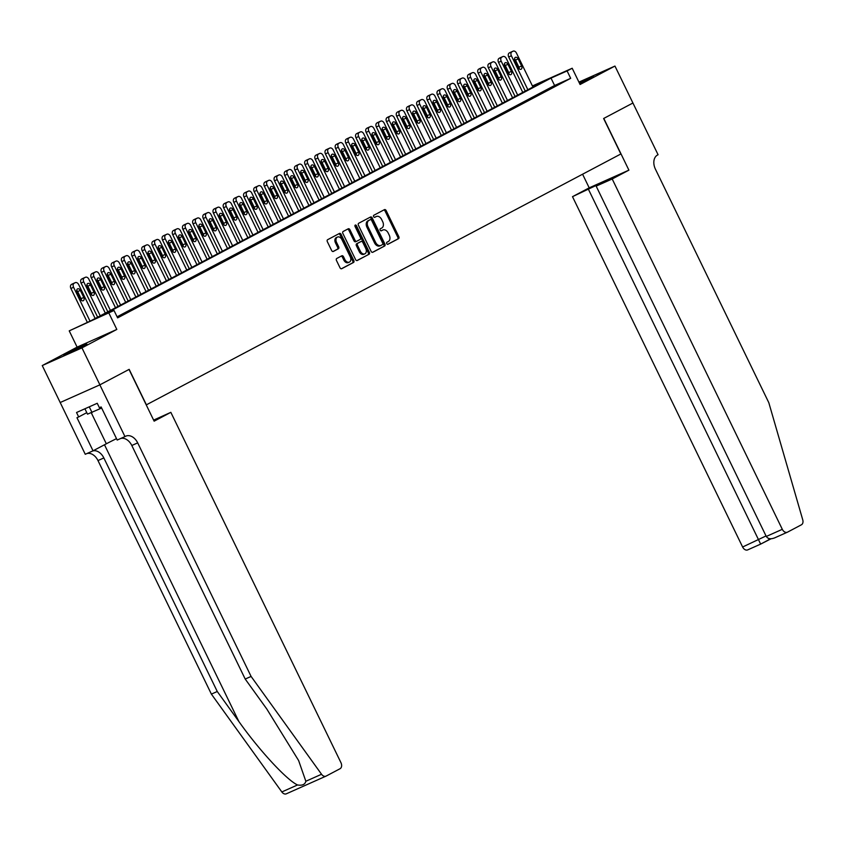 <?xml version="1.0" encoding="UTF-8"?>
<svg xmlns="http://www.w3.org/2000/svg" width="845" height="845" viewBox="0 0 845 845"><rect width="100%" height="100%" fill="white"/><g stroke="black" fill="none" stroke-linecap="round" stroke-linejoin="round"><path stroke-width="1.27" d="M386.725 243.635A1.13 0.792 66 0 0 387.918 244.279L398.544 238.67A1.616 1.13 66 0 0 398.829 236.684L386.154 210.574A1.616 1.13 66 0 0 384.454 209.644L373.828 215.264A1.13 0.792 66 0 0 374.821 217.292L376.194 216.563A5.165 3.612 66 0 1 376.342 216.489A5.165 3.612 66 0 1 381.644 219.52L382.7 221.696A5.165 3.612 66 0 1 381.76 228.023L380.387 228.752A1.13 0.792 66 0 0 381.37 230.791L382.743 230.062A5.165 3.612 66 0 1 382.901 229.988A5.165 3.612 66 0 1 388.193 233.009L389.249 235.185A5.165 3.612 66 0 1 388.309 241.522L386.936 242.251A1.13 0.792 66 0 0 386.725 243.635M83.708 345.996L86.877 344.116L79.525 347.242L63.797 355.322L83.708 345.996M579.586 83.486L593.401 76.303L579.216 82.725M336.754 258.475A1.616 1.13 66 0 0 336.458 260.45L340.017 267.78A1.616 1.13 66 0 0 341.729 268.699L353.516 262.468A1.616 1.13 66 0 0 353.812 260.492L341.126 234.371A1.616 1.13 66 0 0 339.426 233.452L327.638 239.684A1.616 1.13 66 0 0 327.342 241.67L331.641 250.511A1.616 1.13 66 0 0 333.342 251.44L338.391 248.768A1.616 1.13 66 0 0 338.687 246.793L336.553 242.399A4.32 3.021 66 0 1 337.472 237.044A4.32 3.021 66 0 1 341.898 239.579L350.242 256.764A4.32 3.021 66 0 1 349.334 262.13A4.32 3.021 66 0 1 344.897 259.595L343.514 256.732A1.616 1.13 66 0 0 341.803 255.803L336.754 258.475M632.947 102.995L603.784 118.416L628.902 170.151L612.202 178.982L782.312 529.319A4.933 3.454 66 0 0 787.382 532.202A4.933 3.454 66 0 0 787.529 532.139L801.419 524.787A4.933 3.454 66 0 0 802.75 519.844L768.813 402.695L655.414 169.148A11.513 8.049 -114 0 1 657.516 155.026L658.075 154.73L614.959 66.068L580.082 84.5L572.192 68.244L567.101 70.938L570.681 78.331L117.613 317.878L114.022 310.485L69.227 330.86L90.415 321.005L543.493 81.447L532.593 86.306M632.894 103.027L603.626 118.501L620.853 153.98L146.396 404.829L129.169 369.349L99.9 384.834L81.954 347.876L116.821 329.434L108.931 313.178M371.103 251.345A1.616 1.13 66 0 0 372.803 252.275L384.602 246.032A1.616 1.13 66 0 0 384.897 244.057L372.212 217.936A1.616 1.13 66 0 0 370.554 216.996L358.713 223.249A1.616 1.13 66 0 0 358.417 225.235L371.103 251.345M369.054 254.25L357.266 260.492A1.616 1.13 66 0 1 355.565 259.563L342.88 233.452A1.616 1.13 66 0 1 343.176 231.467L348.224 228.805A1.616 1.13 66 0 0 348.224 228.805A1.616 1.13 66 0 1 349.925 229.724L355.069 240.318A1.616 1.13 66 0 0 356.77 241.237L360.118 239.462A1.616 1.13 66 0 0 360.414 237.487L355.058 226.46A1.13 0.792 66 0 1 356.463 225.721L369.349 252.275A1.616 1.13 66 0 1 369.054 254.25L356.917 260.577M99.9 384.834L60.196 402.516L42.25 365.558L81.954 347.876M614.959 66.068L578.92 82.113M552.218 87.447L558.323 84.215L552.218 87.447M542.036 92.823L548.141 89.602L542.036 92.823M531.854 98.21L537.959 94.978L531.854 98.21M521.671 103.597L527.776 100.365L521.671 103.597M511.489 108.973L517.594 105.752L511.489 108.973M501.307 114.36L507.412 111.128L501.307 114.36M491.125 119.747L497.24 116.515L491.125 119.747M480.942 125.123L487.058 121.902L480.942 125.123M470.76 130.51L476.876 127.278L470.76 130.51M460.578 135.897L466.693 132.665L460.578 135.897M450.396 141.273L456.511 138.052L450.396 141.273M440.224 146.66L446.329 143.428L440.224 146.66M430.042 152.047L436.147 148.815L430.042 152.047M419.859 157.423L425.964 154.191L419.859 157.423M409.677 162.81L415.782 159.578L409.677 162.81M399.495 168.197L405.6 164.965L399.495 168.197M389.313 173.574L395.418 170.341L389.313 173.574M379.13 178.96L385.236 175.728L379.13 178.96M368.948 184.337L375.053 181.115L368.948 184.337M358.766 189.724L364.871 186.491L358.766 189.724M348.584 195.11L354.699 191.878L348.584 195.11M338.401 200.487L344.517 197.265L338.401 200.487M328.219 205.874L334.335 202.642L328.219 205.874M318.037 211.261L324.153 208.028L318.037 211.261M307.855 216.637L313.97 213.415L307.855 216.637M297.683 222.024L303.788 218.792L297.683 222.024M287.501 227.411L293.606 224.178L287.501 227.411M277.318 232.787L283.424 229.565L277.318 232.787M267.136 238.174L273.241 234.942L267.136 238.174M256.954 243.561L263.059 240.329L256.954 243.561M246.772 248.937L252.877 245.705L246.772 248.937M236.589 254.324L242.695 251.092L236.589 254.324M226.407 259.711L232.512 256.479L226.407 259.711M216.225 265.087L222.33 261.855L216.225 265.087M206.043 270.474L212.158 267.242L206.043 270.474M195.86 275.85L201.976 272.629L195.86 275.85M185.678 281.237L191.794 278.005L185.678 281.237M175.496 286.624L181.612 283.392L175.496 286.624M165.314 292L171.429 288.779L165.314 292M155.142 297.387L161.247 294.155L155.142 297.387M144.96 302.774L151.065 299.542L144.96 302.774M134.777 308.15L140.883 304.929L134.777 308.15M124.595 313.537L130.7 310.305L124.595 313.537M570.681 78.331L554.595 85.493L117.096 316.812M117.36 317.361L120.518 315.692L117.275 317.181M116.821 329.434L77.117 347.126L42.25 365.558M77.117 347.126L69.227 330.86M532.424 85.958L572.192 68.244M567.101 70.938L551.003 78.11L97.925 317.657L114.022 310.485M554.595 85.493L551.003 78.11M381.982 230.4A5.165 3.612 66 0 0 381.824 230.463A5.165 3.612 66 0 0 381.665 230.537L382.743 230.062M381.074 230.854L381.665 230.537M375.433 216.901A5.165 3.612 66 0 0 375.275 216.964A5.165 3.612 66 0 0 375.117 217.038L376.194 216.563M374.525 217.355L375.117 217.038M387.633 244.342L397.467 239.146A1.616 1.13 66 0 0 397.763 237.16L385.077 211.049A1.616 1.13 66 0 0 383.714 210.035M372.465 252.359L383.524 246.518A1.616 1.13 66 0 0 383.82 244.532L371.135 218.422A1.616 1.13 66 0 0 369.783 217.408M382.51 244.585A1.13 0.792 66 0 0 382.722 243.202L371.589 220.281A1.13 0.792 66 0 0 370.395 219.626L368.948 220.397A5.165 3.612 66 0 0 367.997 226.735L375.613 242.399A5.165 3.612 66 0 0 380.915 245.43A5.165 3.612 66 0 0 381.063 245.356L382.51 244.585M370.427 219.615L369.36 220.091A1.13 0.792 66 0 0 369.318 220.112L370.395 219.626M380.757 245.494L379.986 245.832A5.165 3.612 66 0 1 379.838 245.906A5.165 3.612 66 0 1 374.536 242.874L366.931 227.21A5.165 3.612 66 0 1 367.871 220.872L369.318 220.112M356.674 241.279L355.703 241.712A1.616 1.13 66 0 1 353.992 240.793L348.848 230.199A1.616 1.13 66 0 0 347.496 229.185M367.987 254.736A1.616 1.13 66 0 0 368.283 252.75L355.386 226.196A1.13 0.792 66 0 0 354.921 225.636M360.403 251.303A4.32 3.021 66 0 0 364.839 253.838A4.32 3.021 66 0 0 365.748 248.483L362.811 242.42A1.616 1.13 66 0 0 361.111 241.501L357.762 243.265A1.616 1.13 66 0 0 357.467 245.251L360.403 251.303L359.336 251.789A4.32 3.021 66 0 0 363.762 254.313L364.839 253.838M360.128 241.934A1.616 1.13 66 0 0 360.033 241.976L361.111 241.501M359.336 251.789L356.389 245.726A1.616 1.13 66 0 1 356.685 243.751L360.033 241.976M349.334 262.13L348.256 262.605A4.32 3.021 66 0 1 343.83 260.07L342.436 257.207A1.616 1.13 66 0 0 341.074 256.193M337.472 237.044L336.394 237.519A4.32 3.021 66 0 0 335.476 242.874L336.553 242.399M332.993 251.535L337.313 249.243A1.616 1.13 66 0 0 337.609 247.268L335.476 242.874M341.38 268.794L352.45 262.943A1.616 1.13 66 0 0 352.735 260.968L340.06 234.847A1.616 1.13 66 0 0 338.697 233.833M527.861 89.718L511.383 55.791A3.285 2.303 66 0 1 511.986 51.756L513 51.218A3.285 2.303 66 0 1 513.095 51.175A3.285 2.303 66 0 1 516.475 53.098L532.941 87.024M525.263 91.091L508.701 56.985A3.285 2.303 -114 0 1 509.303 52.95L510.317 52.411A3.285 2.303 -114 0 1 510.412 52.369A3.285 2.303 -114 0 1 510.517 52.327M519.263 68.91A2.63 1.838 66 0 0 518.904 67.199L515.461 60.101A2.63 1.838 66 0 0 514.52 58.918M514.88 60.629L518.323 67.727A2.63 1.838 66 0 0 521.027 69.269A2.63 1.838 66 0 0 521.587 65.994L518.143 58.907A2.63 1.838 66 0 0 515.439 57.365A2.63 1.838 66 0 0 514.88 60.629M84.901 408.779L87.51 414.156L101.643 408.04M89.253 406.836L92.052 412.592M612.202 178.982L596.158 186.132L604.608 181.664L596.992 185.055L572.498 196.674L742.618 547L766.024 535.952M588.543 189.523L760.648 544.106L747.825 549.82A4.933 3.454 -114 0 1 747.677 549.894A4.933 3.454 -114 0 1 742.618 547M582.585 174.207L589.197 187.843L572.498 196.674M628.902 170.151L589.197 187.843M596.158 186.132L766.278 536.459L782.312 529.319M787.223 532.265L774.4 537.99L787.382 532.202M774.696 537.842C770.777 539.406 767.968 538.941 766.278 536.459M769.098 539.638L760.648 544.106L771.02 538.793L769.098 539.649L768.559 538.423M325.853 776.206L286.444 793.761A4.933 3.454 -114 0 1 286.297 793.825A4.933 3.454 -114 0 1 281.839 791.955L211.387 694.115L217.26 691.495L238.86 721.503C259.225 750.297 286.941 780.262 297.546 784.963C302.267 785.744 305.034 784.519 305.848 781.266L298.634 760.563L266.819 709.05L245.208 679.053L131.809 445.495A11.513 8.049 66 0 0 120.74 438.481M170.838 412.339L340.947 762.676A4.933 3.454 66 0 1 340.049 768.728L326.149 776.069A4.933 3.454 66 0 1 326.001 776.143A4.933 3.454 66 0 1 321.544 774.263L251.092 676.433L137.682 442.875A11.513 8.049 66 0 0 125.873 436.136A11.513 8.049 66 0 0 125.525 436.295L124.965 436.59L99.847 384.855L129.021 369.434L154.139 421.169L170.838 412.339L153.621 420.113M124.965 436.59L117.191 440.055L101.115 406.952L99.393 407.712L97.238 403.276L76.536 412.508L78.68 416.934L76.969 417.705L93.045 450.818L85.26 454.283L60.196 402.516M60.143 402.547L99.847 384.855M245.208 679.053L251.092 676.433M211.387 694.115L97.978 460.567A11.513 8.049 66 0 0 86.908 453.543M92.781 450.934A11.513 8.049 66 0 1 103.85 457.948L217.26 691.495M93.045 450.818L106.333 443.794A18.495 0.623 154.1 0 1 116.504 438.65M78.68 416.934L86.781 412.656M517.679 95.105L501.201 61.178A3.285 2.303 66 0 1 501.803 57.143L502.817 56.604A3.285 2.303 66 0 1 502.912 56.552A3.285 2.303 66 0 1 506.292 58.485L522.77 92.411M515.08 96.478L498.518 62.372A3.285 2.303 -114 0 1 499.12 58.337L500.134 57.798A3.285 2.303 -114 0 1 500.229 57.745A3.285 2.303 -114 0 1 500.335 57.713M509.081 74.286A2.63 1.838 66 0 0 508.722 72.575L505.278 65.487A2.63 1.838 66 0 0 504.338 64.294M504.697 66.005L508.141 73.103A2.63 1.838 66 0 0 510.845 74.645A2.63 1.838 66 0 0 511.405 71.381L507.961 64.283A2.63 1.838 66 0 0 505.257 62.741A2.63 1.838 66 0 0 504.697 66.005M507.496 100.481L491.019 66.554A3.285 2.303 66 0 1 491.621 62.519L492.635 61.981A3.285 2.303 66 0 1 492.73 61.938A3.285 2.303 66 0 1 496.11 63.861L512.588 97.798M504.898 101.854L488.336 67.748A3.285 2.303 -114 0 1 488.938 63.724L489.952 63.185A3.285 2.303 -114 0 1 490.047 63.132A3.285 2.303 -114 0 1 490.153 63.09M498.899 79.673A2.63 1.838 66 0 0 498.539 77.962L495.096 70.864A2.63 1.838 66 0 0 494.156 69.681M494.515 71.392L497.958 78.49A2.63 1.838 66 0 0 500.662 80.032A2.63 1.838 66 0 0 501.222 76.768L497.779 69.67A2.63 1.838 66 0 0 495.075 68.128A2.63 1.838 66 0 0 494.515 71.392M497.314 105.868L480.837 71.941A3.285 2.303 66 0 1 481.439 67.906L482.453 67.368A3.285 2.303 66 0 1 482.548 67.325A3.285 2.303 66 0 1 485.928 69.248L502.405 103.174M494.716 107.241L478.154 73.135A3.285 2.303 -114 0 1 478.756 69.1L479.77 68.561A3.285 2.303 -114 0 1 479.875 68.519A3.285 2.303 -114 0 1 479.971 68.477M488.716 85.06A2.63 1.838 66 0 0 488.357 83.349L484.914 76.251A2.63 1.838 66 0 0 483.984 75.068M484.333 76.779L487.787 83.877A2.63 1.838 66 0 0 490.48 85.408A2.63 1.838 66 0 0 491.04 82.145L487.597 75.057A2.63 1.838 66 0 0 484.893 73.515A2.63 1.838 66 0 0 484.333 76.779M487.132 111.255L470.654 77.317A3.285 2.303 66 0 1 471.256 73.293L472.27 72.754A3.285 2.303 66 0 1 472.376 72.702A3.285 2.303 66 0 1 475.746 74.635L492.223 108.561M484.534 112.628L467.972 78.522A3.285 2.303 -114 0 1 468.574 74.487L469.588 73.948A3.285 2.303 -114 0 1 469.693 73.895A3.285 2.303 -114 0 1 469.788 73.853M478.534 90.436A2.63 1.838 66 0 0 478.175 88.725L474.732 81.627A2.63 1.838 66 0 0 473.802 80.444M474.151 82.155L477.605 89.253A2.63 1.838 66 0 0 480.298 90.795A2.63 1.838 66 0 0 480.858 87.531L477.414 80.433A2.63 1.838 66 0 0 474.71 78.891A2.63 1.838 66 0 0 474.151 82.155M476.95 116.631L460.472 82.704A3.285 2.303 66 0 1 461.074 78.669L462.088 78.131A3.285 2.303 66 0 1 462.194 78.089A3.285 2.303 66 0 1 465.563 80.011L482.041 113.938M474.351 118.004L457.789 83.898A3.285 2.303 -114 0 1 458.391 79.863L459.405 79.324A3.285 2.303 -114 0 1 459.511 79.282A3.285 2.303 -114 0 1 459.606 79.24M468.352 95.823A2.63 1.838 66 0 0 467.993 94.112L464.549 87.014A2.63 1.838 66 0 0 463.62 85.831M463.979 87.542L467.422 94.64A2.63 1.838 66 0 0 470.116 96.182A2.63 1.838 66 0 0 470.676 92.918L467.232 85.82A2.63 1.838 66 0 0 464.528 84.278A2.63 1.838 66 0 0 463.979 87.542M466.767 122.018L450.29 88.091A3.285 2.303 66 0 1 450.892 84.056L451.906 83.518A3.285 2.303 66 0 1 452.012 83.465A3.285 2.303 66 0 1 455.381 85.398L471.859 119.325M464.169 123.391L447.607 89.285A3.285 2.303 -114 0 1 448.209 85.25L449.223 84.711A3.285 2.303 -114 0 1 449.329 84.669A3.285 2.303 -114 0 1 449.424 84.627M458.17 101.21A2.63 1.838 66 0 0 457.81 99.499L454.367 92.401A2.63 1.838 66 0 0 453.438 91.218M453.797 92.929L457.24 100.016A2.63 1.838 66 0 0 459.933 101.558A2.63 1.838 66 0 0 460.493 98.295L457.05 91.207A2.63 1.838 66 0 0 454.346 89.665A2.63 1.838 66 0 0 453.797 92.929M456.585 127.405L440.108 93.468A3.285 2.303 66 0 1 440.71 89.443L441.734 88.905A3.285 2.303 66 0 1 441.829 88.852A3.285 2.303 66 0 1 445.199 90.785L461.676 124.711M453.987 128.778L437.425 94.672A3.285 2.303 -114 0 1 438.027 90.637L439.051 90.098A3.285 2.303 -114 0 1 439.146 90.045A3.285 2.303 -114 0 1 439.242 90.003M447.987 106.586A2.63 1.838 66 0 0 447.628 104.875L444.185 97.777A2.63 1.838 66 0 0 443.255 96.594M443.614 98.305L447.058 105.403A2.63 1.838 66 0 0 449.751 106.945A2.63 1.838 66 0 0 450.311 103.681L446.868 96.583A2.63 1.838 66 0 0 444.174 95.041A2.63 1.838 66 0 0 443.614 98.305M446.403 132.781L429.925 98.854A3.285 2.303 66 0 1 430.527 94.82L431.552 94.281A3.285 2.303 66 0 1 431.647 94.239A3.285 2.303 66 0 1 435.017 96.161L451.494 130.088M443.805 134.154L427.243 100.048A3.285 2.303 -114 0 1 427.845 96.013L428.869 95.474A3.285 2.303 -114 0 1 428.964 95.432A3.285 2.303 -114 0 1 429.059 95.39M437.805 111.973A2.63 1.838 66 0 0 437.446 110.262L434.003 103.164A2.63 1.838 66 0 0 433.073 101.981M433.432 103.692L436.876 110.79A2.63 1.838 66 0 0 439.569 112.332A2.63 1.838 66 0 0 440.129 109.068L436.685 101.97A2.63 1.838 66 0 0 433.992 100.428A2.63 1.838 66 0 0 433.432 103.692M436.221 138.168L419.743 104.241A3.285 2.303 66 0 1 420.345 100.206L421.37 99.668A3.285 2.303 66 0 1 421.465 99.615A3.285 2.303 66 0 1 424.834 101.548L441.312 135.475M433.622 139.541L417.06 105.435A3.285 2.303 -114 0 1 417.662 101.4L418.687 100.861A3.285 2.303 -114 0 1 418.782 100.819A3.285 2.303 -114 0 1 418.877 100.777M427.623 117.36A2.63 1.838 66 0 0 427.264 115.638L423.82 108.551A2.63 1.838 66 0 0 422.891 107.368M423.25 109.079L426.693 116.166A2.63 1.838 66 0 0 429.397 117.708A2.63 1.838 66 0 0 429.947 114.445L426.503 107.357A2.63 1.838 66 0 0 423.81 105.815A2.63 1.838 66 0 0 423.25 109.079M426.038 143.555L409.561 109.618A3.285 2.303 66 0 1 410.163 105.593L411.188 105.055A3.285 2.303 66 0 1 411.283 105.002A3.285 2.303 66 0 1 414.652 106.935L431.13 140.862M423.44 144.917L406.889 110.811A3.285 2.303 -114 0 1 407.48 106.787L408.505 106.248A3.285 2.303 -114 0 1 408.6 106.195A3.285 2.303 -114 0 1 408.705 106.153M417.441 122.736A2.63 1.838 66 0 0 417.092 121.025L413.638 113.927A2.63 1.838 66 0 0 412.709 112.744M413.068 114.455L416.511 121.553A2.63 1.838 66 0 0 419.215 123.095A2.63 1.838 66 0 0 419.775 119.832L416.321 112.734A2.63 1.838 66 0 0 413.627 111.191A2.63 1.838 66 0 0 413.068 114.455M415.856 148.931L399.389 115.004A3.285 2.303 66 0 1 399.981 110.97L401.005 110.431A3.285 2.303 66 0 1 401.1 110.389A3.285 2.303 66 0 1 404.48 112.311L420.947 146.238M413.258 150.304L396.706 116.198A3.285 2.303 -114 0 1 397.298 112.163L398.322 111.624A3.285 2.303 -114 0 1 398.417 111.582A3.285 2.303 -114 0 1 398.523 111.54M407.258 128.123A2.63 1.838 66 0 0 406.91 126.412L403.456 119.314A2.63 1.838 66 0 0 402.526 118.131M402.885 119.842L406.329 126.94A2.63 1.838 66 0 0 409.033 128.482A2.63 1.838 66 0 0 409.593 125.218L406.139 118.12A2.63 1.838 66 0 0 403.445 116.578A2.63 1.838 66 0 0 402.885 119.842M405.674 154.318L389.207 120.391A3.285 2.303 66 0 1 389.809 116.356L390.823 115.818A3.285 2.303 66 0 1 390.918 115.765A3.285 2.303 66 0 1 394.298 117.698L410.765 151.625M403.086 155.691L386.524 121.585A3.285 2.303 -114 0 1 387.126 117.55L388.14 117.011A3.285 2.303 -114 0 1 388.235 116.969A3.285 2.303 -114 0 1 388.341 116.927M397.087 133.51A2.63 1.838 66 0 0 396.727 131.788L393.274 124.701A2.63 1.838 66 0 0 392.344 123.507M392.703 125.229L396.147 132.316A2.63 1.838 66 0 0 398.851 133.859A2.63 1.838 66 0 0 399.41 130.595L395.956 123.507A2.63 1.838 66 0 0 393.263 121.965A2.63 1.838 66 0 0 392.703 125.229M395.492 159.694L379.025 125.768A3.285 2.303 66 0 1 379.627 121.733L380.641 121.205A3.285 2.303 66 0 1 380.736 121.152A3.285 2.303 66 0 1 384.116 123.074L400.583 157.012M392.904 161.068L376.342 126.961A3.285 2.303 -114 0 1 376.944 122.937L377.958 122.398A3.285 2.303 -114 0 1 378.053 122.345A3.285 2.303 -114 0 1 378.159 122.303M386.904 138.886A2.63 1.838 66 0 0 386.545 137.175L383.102 130.077A2.63 1.838 66 0 0 382.162 128.894M382.521 130.605L385.964 137.703A2.63 1.838 66 0 0 388.668 139.245A2.63 1.838 66 0 0 389.228 135.982L385.785 128.884A2.63 1.838 66 0 0 383.081 127.341A2.63 1.838 66 0 0 382.521 130.605M385.32 165.081L368.842 131.155A3.285 2.303 66 0 1 369.445 127.12L370.459 126.581A3.285 2.303 66 0 1 370.554 126.539A3.285 2.303 66 0 1 373.934 128.461L390.401 162.388M382.722 166.454L366.16 132.348A3.285 2.303 -114 0 1 366.762 128.313L367.776 127.775A3.285 2.303 -114 0 1 367.871 127.732A3.285 2.303 -114 0 1 367.976 127.69M376.722 144.273A2.63 1.838 66 0 0 376.363 142.562L372.92 135.464A2.63 1.838 66 0 0 371.98 134.281M372.339 135.992L375.782 143.09A2.63 1.838 66 0 0 378.486 144.632A2.63 1.838 66 0 0 379.046 141.368L375.603 134.27A2.63 1.838 66 0 0 372.899 132.728A2.63 1.838 66 0 0 372.339 135.992M375.138 170.468L358.66 136.541A3.285 2.303 66 0 1 359.262 132.507L360.276 131.968A3.285 2.303 66 0 1 360.371 131.915A3.285 2.303 66 0 1 363.751 133.848L380.229 167.775M372.539 171.841L355.977 137.735A3.285 2.303 -114 0 1 356.579 133.7L357.593 133.161A3.285 2.303 -114 0 1 357.688 133.109A3.285 2.303 -114 0 1 357.794 133.077M366.54 149.649A2.63 1.838 66 0 0 366.181 147.938L362.737 140.851A2.63 1.838 66 0 0 361.797 139.657M362.156 141.379L365.6 148.466A2.63 1.838 66 0 0 368.304 150.009A2.63 1.838 66 0 0 368.864 146.745L365.42 139.647A2.63 1.838 66 0 0 362.716 138.105A2.63 1.838 66 0 0 362.156 141.379M364.955 175.844L348.478 141.918A3.285 2.303 66 0 1 349.08 137.883L350.094 137.344A3.285 2.303 66 0 1 350.189 137.302A3.285 2.303 66 0 1 353.569 139.224L370.047 173.162M362.357 177.218L345.795 143.111A3.285 2.303 -114 0 1 346.397 139.087L347.411 138.548A3.285 2.303 -114 0 1 347.506 138.495A3.285 2.303 -114 0 1 347.612 138.453M356.358 155.036A2.63 1.838 66 0 0 355.998 153.325L352.555 146.227A2.63 1.838 66 0 0 351.615 145.044M351.974 146.755L355.418 153.853A2.63 1.838 66 0 0 358.122 155.395A2.63 1.838 66 0 0 358.681 152.132L355.238 145.034A2.63 1.838 66 0 0 352.534 143.492A2.63 1.838 66 0 0 351.974 146.755M354.773 181.231L338.296 147.305A3.285 2.303 66 0 1 338.898 143.27L339.912 142.731A3.285 2.303 66 0 1 340.007 142.689A3.285 2.303 66 0 1 343.387 144.611L359.864 178.538M352.175 182.604L335.613 148.498A3.285 2.303 -114 0 1 336.215 144.463L337.229 143.925A3.285 2.303 -114 0 1 337.335 143.882A3.285 2.303 -114 0 1 337.43 143.84M346.175 160.423A2.63 1.838 66 0 0 345.816 158.712L342.373 151.614A2.63 1.838 66 0 0 341.443 150.431M341.792 152.142L345.246 159.24A2.63 1.838 66 0 0 347.939 160.782A2.63 1.838 66 0 0 348.499 157.508L345.056 150.421A2.63 1.838 66 0 0 342.352 148.878A2.63 1.838 66 0 0 341.792 152.142M344.591 186.618L328.113 152.691A3.285 2.303 66 0 1 328.716 148.657L329.73 148.118A3.285 2.303 66 0 1 329.835 148.065A3.285 2.303 66 0 1 333.205 149.998L349.682 183.925M341.993 187.991L325.431 153.885A3.285 2.303 -114 0 1 326.033 149.85L327.047 149.311A3.285 2.303 -114 0 1 327.152 149.259A3.285 2.303 -114 0 1 327.247 149.227M335.993 165.8A2.63 1.838 66 0 0 335.634 164.088L332.191 157.001A2.63 1.838 66 0 0 331.261 155.807M331.61 157.519L335.064 164.617A2.63 1.838 66 0 0 337.757 166.159A2.63 1.838 66 0 0 338.317 162.895L334.873 155.797A2.63 1.838 66 0 0 332.169 154.255A2.63 1.838 66 0 0 331.61 157.519M334.409 191.995L317.931 158.068A3.285 2.303 66 0 1 318.533 154.033L319.547 153.494A3.285 2.303 66 0 1 319.653 153.452A3.285 2.303 66 0 1 323.022 155.374L339.5 189.312M331.81 193.368L315.248 159.261A3.285 2.303 -114 0 1 315.85 155.226L316.864 154.698A3.285 2.303 -114 0 1 316.97 154.646A3.285 2.303 -114 0 1 317.065 154.603M325.811 171.186A2.63 1.838 66 0 0 325.452 169.475L322.008 162.377A2.63 1.838 66 0 0 321.079 161.194M321.438 162.905L324.881 170.003A2.63 1.838 66 0 0 327.575 171.546A2.63 1.838 66 0 0 328.135 168.282L324.691 161.184A2.63 1.838 66 0 0 321.987 159.642A2.63 1.838 66 0 0 321.438 162.905M324.226 197.381L307.749 163.455A3.285 2.303 66 0 1 308.351 159.42L309.365 158.881A3.285 2.303 66 0 1 309.471 158.839A3.285 2.303 66 0 1 312.84 160.761L329.318 194.688M321.628 198.755L305.066 164.648A3.285 2.303 -114 0 1 305.668 160.613L306.682 160.075A3.285 2.303 -114 0 1 306.788 160.032A3.285 2.303 -114 0 1 306.883 159.99M315.629 176.573A2.63 1.838 66 0 0 315.269 174.862L311.826 167.764A2.63 1.838 66 0 0 310.897 166.581M311.256 168.292L314.699 175.39A2.63 1.838 66 0 0 317.393 176.922A2.63 1.838 66 0 0 317.952 173.658L314.509 166.571A2.63 1.838 66 0 0 311.805 165.029A2.63 1.838 66 0 0 311.256 168.292M314.044 202.768L297.567 168.831A3.285 2.303 66 0 1 298.169 164.807L299.193 164.268A3.285 2.303 66 0 1 299.288 164.215A3.285 2.303 66 0 1 302.658 166.148L319.135 200.075M311.446 204.141L294.884 170.035A3.285 2.303 -114 0 1 295.486 166L296.51 165.462A3.285 2.303 -114 0 1 296.606 165.409A3.285 2.303 -114 0 1 296.701 165.367M305.446 181.95A2.63 1.838 66 0 0 305.087 180.238L301.644 173.14A2.63 1.838 66 0 0 300.714 171.958M301.074 173.669L304.517 180.767A2.63 1.838 66 0 0 307.21 182.309A2.63 1.838 66 0 0 307.77 179.045L304.327 171.947A2.63 1.838 66 0 0 301.633 170.405A2.63 1.838 66 0 0 301.074 173.669M303.862 208.145L287.384 174.218A3.285 2.303 66 0 1 287.987 170.183L289.011 169.644A3.285 2.303 66 0 1 289.106 169.602A3.285 2.303 66 0 1 292.476 171.524L308.953 205.451M301.264 209.518L284.702 175.411A3.285 2.303 -114 0 1 285.304 171.377L286.328 170.838A3.285 2.303 -114 0 1 286.423 170.796A3.285 2.303 -114 0 1 286.518 170.753M295.264 187.337A2.63 1.838 66 0 0 294.905 185.625L291.462 178.527A2.63 1.838 66 0 0 290.532 177.344M290.891 179.055L294.335 186.153A2.63 1.838 66 0 0 297.028 187.696A2.63 1.838 66 0 0 297.588 184.432L294.144 177.334A2.63 1.838 66 0 0 291.451 175.792A2.63 1.838 66 0 0 290.891 179.055M293.68 213.531L277.202 179.605A3.285 2.303 66 0 1 277.804 175.57L278.829 175.031A3.285 2.303 66 0 1 278.924 174.978A3.285 2.303 66 0 1 282.293 176.911L298.771 210.838M291.081 214.905L274.519 180.798A3.285 2.303 -114 0 1 275.121 176.763L276.146 176.225A3.285 2.303 -114 0 1 276.241 176.183A3.285 2.303 -114 0 1 276.336 176.14M285.082 192.723A2.63 1.838 66 0 0 284.723 191.012L281.279 183.914A2.63 1.838 66 0 0 280.35 182.731M280.709 184.442L284.152 191.53A2.63 1.838 66 0 0 286.856 193.072A2.63 1.838 66 0 0 287.406 189.808L283.962 182.721A2.63 1.838 66 0 0 281.269 181.179A2.63 1.838 66 0 0 280.709 184.442M283.497 218.918L267.02 184.981A3.285 2.303 66 0 1 267.622 180.957L268.647 180.418A3.285 2.303 66 0 1 268.742 180.365A3.285 2.303 66 0 1 272.111 182.298L288.589 216.225M280.899 220.291L264.348 186.185A3.285 2.303 -114 0 1 264.939 182.15L265.964 181.612A3.285 2.303 -114 0 1 266.059 181.559A3.285 2.303 -114 0 1 266.164 181.517M274.9 198.1A2.63 1.838 66 0 0 274.551 196.389L271.097 189.291A2.63 1.838 66 0 0 270.168 188.108M270.527 189.819L273.97 196.917A2.63 1.838 66 0 0 276.674 198.459A2.63 1.838 66 0 0 277.234 195.195L273.78 188.097A2.63 1.838 66 0 0 271.087 186.555A2.63 1.838 66 0 0 270.527 189.819M273.315 224.295L256.848 190.368A3.285 2.303 66 0 1 257.44 186.333L258.464 185.794A3.285 2.303 66 0 1 258.559 185.752A3.285 2.303 66 0 1 261.939 187.674L278.406 221.601M270.717 225.668L254.165 191.561A3.285 2.303 -114 0 1 254.757 187.527L255.781 186.988A3.285 2.303 -114 0 1 255.877 186.946A3.285 2.303 -114 0 1 255.982 186.903M264.717 203.487A2.63 1.838 66 0 0 264.369 201.775L260.915 194.677A2.63 1.838 66 0 0 259.985 193.494M260.344 195.206L263.788 202.304A2.63 1.838 66 0 0 266.492 203.846A2.63 1.838 66 0 0 267.052 200.582L263.598 193.484A2.63 1.838 66 0 0 260.904 191.942A2.63 1.838 66 0 0 260.344 195.206M263.133 229.682L246.666 195.755A3.285 2.303 66 0 1 247.268 191.72L248.282 191.181A3.285 2.303 66 0 1 248.377 191.128A3.285 2.303 66 0 1 251.757 193.061L268.224 226.988M260.545 231.055L243.983 196.948A3.285 2.303 -114 0 1 244.585 192.913L245.599 192.375A3.285 2.303 -114 0 1 245.694 192.333A3.285 2.303 -114 0 1 245.8 192.29M254.546 208.873A2.63 1.838 66 0 0 254.187 207.152L250.733 200.064A2.63 1.838 66 0 0 249.803 198.871M250.162 200.592L253.606 207.68A2.63 1.838 66 0 0 256.31 209.222A2.63 1.838 66 0 0 256.869 205.958L253.415 198.871A2.63 1.838 66 0 0 250.722 197.329A2.63 1.838 66 0 0 250.162 200.592M252.951 235.058L236.484 201.131A3.285 2.303 66 0 1 237.086 197.107L238.1 196.568A3.285 2.303 66 0 1 238.195 196.515A3.285 2.303 66 0 1 241.575 198.448L258.042 232.375M250.363 236.431L233.801 202.325A3.285 2.303 -114 0 1 234.403 198.3L235.417 197.762A3.285 2.303 -114 0 1 235.512 197.709A3.285 2.303 -114 0 1 235.618 197.667M244.363 214.25A2.63 1.838 66 0 0 244.004 212.539L240.561 205.441A2.63 1.838 66 0 0 239.621 204.258M239.98 205.969L243.423 213.067A2.63 1.838 66 0 0 246.127 214.609A2.63 1.838 66 0 0 246.687 211.345L243.244 204.247A2.63 1.838 66 0 0 240.54 202.705A2.63 1.838 66 0 0 239.98 205.969M242.779 240.445L226.302 206.518A3.285 2.303 66 0 1 226.904 202.483L227.918 201.944A3.285 2.303 66 0 1 228.013 201.902A3.285 2.303 66 0 1 231.393 203.825L247.86 237.751M240.181 241.818L223.619 207.712A3.285 2.303 -114 0 1 224.221 203.677L225.235 203.138A3.285 2.303 -114 0 1 225.33 203.096A3.285 2.303 -114 0 1 225.435 203.053M234.181 219.637A2.63 1.838 66 0 0 233.822 217.925L230.379 210.827A2.63 1.838 66 0 0 229.439 209.644M229.798 211.356L233.241 218.454A2.63 1.838 66 0 0 235.945 219.996A2.63 1.838 66 0 0 236.505 216.732L233.062 209.634A2.63 1.838 66 0 0 230.358 208.092A2.63 1.838 66 0 0 229.798 211.356M232.597 245.832L216.119 211.905A3.285 2.303 66 0 1 216.721 207.87L217.735 207.331A3.285 2.303 66 0 1 217.83 207.278A3.285 2.303 66 0 1 221.21 209.211L237.688 243.138M229.998 247.205L213.436 213.098A3.285 2.303 -114 0 1 214.038 209.064L215.052 208.525A3.285 2.303 -114 0 1 215.148 208.483A3.285 2.303 -114 0 1 215.253 208.44M223.999 225.023A2.63 1.838 66 0 0 223.64 223.302L220.196 216.214A2.63 1.838 66 0 0 219.256 215.021M219.615 216.742L223.059 223.83A2.63 1.838 66 0 0 225.763 225.372A2.63 1.838 66 0 0 226.323 222.108L222.879 215.021A2.63 1.838 66 0 0 220.175 213.479A2.63 1.838 66 0 0 219.615 216.742M222.415 251.208L205.937 217.281A3.285 2.303 66 0 1 206.539 213.246L207.553 212.718A3.285 2.303 66 0 1 207.648 212.665A3.285 2.303 66 0 1 211.028 214.588L227.506 248.525M219.816 252.581L203.254 218.475A3.285 2.303 -114 0 1 203.856 214.45L204.87 213.912A3.285 2.303 -114 0 1 204.965 213.859A3.285 2.303 -114 0 1 205.071 213.817M213.817 230.4A2.63 1.838 66 0 0 213.458 228.689L210.014 221.591A2.63 1.838 66 0 0 209.074 220.408M209.433 222.119L212.877 229.217A2.63 1.838 66 0 0 215.581 230.759A2.63 1.838 66 0 0 216.14 227.495L212.697 220.397A2.63 1.838 66 0 0 209.993 218.855A2.63 1.838 66 0 0 209.433 222.119M212.232 256.595L195.755 222.668A3.285 2.303 66 0 1 196.357 218.633L197.371 218.094A3.285 2.303 66 0 1 197.466 218.052A3.285 2.303 66 0 1 200.846 219.975L217.323 253.901M209.634 257.968L193.072 223.862A3.285 2.303 -114 0 1 193.674 219.827L194.688 219.288A3.285 2.303 -114 0 1 194.794 219.246A3.285 2.303 -114 0 1 194.889 219.204M203.634 235.787A2.63 1.838 66 0 0 203.275 234.076L199.832 226.978A2.63 1.838 66 0 0 198.902 225.795M199.251 227.506L202.705 234.604A2.63 1.838 66 0 0 205.398 236.146A2.63 1.838 66 0 0 205.958 232.882L202.515 225.784A2.63 1.838 66 0 0 199.811 224.242A2.63 1.838 66 0 0 199.251 227.506M202.05 261.982L185.573 228.055A3.285 2.303 66 0 1 186.175 224.02L187.189 223.481A3.285 2.303 66 0 1 187.294 223.429A3.285 2.303 66 0 1 190.664 225.362L207.141 259.288M199.452 263.355L182.89 229.248A3.285 2.303 -114 0 1 183.492 225.214L184.506 224.675A3.285 2.303 -114 0 1 184.611 224.622A3.285 2.303 -114 0 1 184.706 224.59M193.452 241.163A2.63 1.838 66 0 0 193.093 239.452L189.65 232.364A2.63 1.838 66 0 0 188.72 231.171M189.069 232.893L192.523 239.98A2.63 1.838 66 0 0 195.216 241.522A2.63 1.838 66 0 0 195.776 238.258L192.333 231.16A2.63 1.838 66 0 0 189.629 229.618A2.63 1.838 66 0 0 189.069 232.893M191.868 267.358L175.39 233.431A3.285 2.303 66 0 1 175.992 229.396L177.006 228.858A3.285 2.303 66 0 1 177.112 228.815A3.285 2.303 66 0 1 180.481 230.738L196.959 264.675M189.269 268.731L172.707 234.625A3.285 2.303 -114 0 1 173.309 230.6L174.323 230.062A3.285 2.303 -114 0 1 174.429 230.009A3.285 2.303 -114 0 1 174.524 229.967M183.27 246.55A2.63 1.838 66 0 0 182.911 244.839L179.467 237.741A2.63 1.838 66 0 0 178.538 236.558M178.897 238.269L182.34 245.367A2.63 1.838 66 0 0 185.034 246.909A2.63 1.838 66 0 0 185.594 243.645L182.15 236.547A2.63 1.838 66 0 0 179.446 235.005A2.63 1.838 66 0 0 178.897 238.269M181.686 272.745L165.208 238.818A3.285 2.303 66 0 1 165.81 234.783L166.824 234.245A3.285 2.303 66 0 1 166.93 234.202A3.285 2.303 66 0 1 170.299 236.125L186.777 270.051M179.087 274.118L162.525 240.012A3.285 2.303 -114 0 1 163.127 235.977L164.141 235.438A3.285 2.303 -114 0 1 164.247 235.396A3.285 2.303 -114 0 1 164.342 235.354M173.088 251.937A2.63 1.838 66 0 0 172.729 250.226L169.285 243.128A2.63 1.838 66 0 0 168.356 241.945M168.715 243.656L172.158 250.754A2.63 1.838 66 0 0 174.852 252.296A2.63 1.838 66 0 0 175.411 249.021L171.968 241.934A2.63 1.838 66 0 0 169.264 240.392A2.63 1.838 66 0 0 168.715 243.656M171.503 278.132L155.026 244.205A3.285 2.303 66 0 1 155.628 240.17L156.652 239.631A3.285 2.303 66 0 1 156.748 239.579A3.285 2.303 66 0 1 160.117 241.512L176.594 275.438M168.905 279.505L152.343 245.399A3.285 2.303 -114 0 1 152.945 241.364L153.97 240.825A3.285 2.303 -114 0 1 154.065 240.772A3.285 2.303 -114 0 1 154.16 240.74M162.905 257.313A2.63 1.838 66 0 0 162.546 255.602L159.103 248.514A2.63 1.838 66 0 0 158.173 247.321M158.533 249.032L161.976 256.13A2.63 1.838 66 0 0 164.669 257.672A2.63 1.838 66 0 0 165.229 254.408L161.786 247.31A2.63 1.838 66 0 0 159.092 245.768A2.63 1.838 66 0 0 158.533 249.032M161.321 283.508L144.844 249.581A3.285 2.303 66 0 1 145.446 245.546L146.47 245.008A3.285 2.303 66 0 1 146.565 244.965A3.285 2.303 66 0 1 149.935 246.888L166.412 280.815M158.723 284.881L142.161 250.775A3.285 2.303 -114 0 1 142.763 246.74L143.787 246.212A3.285 2.303 -114 0 1 143.882 246.159A3.285 2.303 -114 0 1 143.977 246.117M152.723 262.7A2.63 1.838 66 0 0 152.364 260.989L148.921 253.891A2.63 1.838 66 0 0 147.991 252.708M148.35 254.419L151.794 261.517A2.63 1.838 66 0 0 154.487 263.059A2.63 1.838 66 0 0 155.047 259.795L151.604 252.697A2.63 1.838 66 0 0 148.91 251.155A2.63 1.838 66 0 0 148.35 254.419M151.139 288.895L134.661 254.968A3.285 2.303 66 0 1 135.263 250.933L136.288 250.395A3.285 2.303 66 0 1 136.383 250.352A3.285 2.303 66 0 1 139.752 252.275L156.23 286.201M148.54 290.268L131.978 256.162A3.285 2.303 -114 0 1 132.58 252.127L133.605 251.588A3.285 2.303 -114 0 1 133.7 251.546A3.285 2.303 -114 0 1 133.795 251.504M142.541 268.087A2.63 1.838 66 0 0 142.182 266.376L138.738 259.278A2.63 1.838 66 0 0 137.809 258.095M138.168 259.806L141.611 266.904A2.63 1.838 66 0 0 144.315 268.435A2.63 1.838 66 0 0 144.865 265.172L141.421 258.084A2.63 1.838 66 0 0 138.728 256.542A2.63 1.838 66 0 0 138.168 259.806M140.957 294.282L124.479 260.344A3.285 2.303 66 0 1 125.081 256.32L126.106 255.781A3.285 2.303 66 0 1 126.201 255.729A3.285 2.303 66 0 1 129.57 257.662L146.048 291.588M138.358 295.655L121.807 261.549A3.285 2.303 -114 0 1 122.398 257.514L123.423 256.975A3.285 2.303 -114 0 1 123.518 256.922A3.285 2.303 -114 0 1 123.623 256.88M132.359 273.463A2.63 1.838 66 0 0 132.01 271.752L128.556 264.654A2.63 1.838 66 0 0 127.627 263.471M127.986 265.182L131.429 272.28A2.63 1.838 66 0 0 134.133 273.822A2.63 1.838 66 0 0 134.693 270.558L131.239 263.46A2.63 1.838 66 0 0 128.546 261.918A2.63 1.838 66 0 0 127.986 265.182M130.774 299.658L114.307 265.731A3.285 2.303 66 0 1 114.899 261.696L115.923 261.158A3.285 2.303 66 0 1 116.018 261.116A3.285 2.303 66 0 1 119.398 263.038L135.865 296.965M128.176 301.031L111.624 266.925A3.285 2.303 -114 0 1 112.216 262.89L113.241 262.351A3.285 2.303 -114 0 1 113.336 262.309A3.285 2.303 -114 0 1 113.441 262.267M122.176 278.85A2.63 1.838 66 0 0 121.828 277.139L118.374 270.041A2.63 1.838 66 0 0 117.444 268.858M117.804 270.569L121.247 277.667A2.63 1.838 66 0 0 123.951 279.209A2.63 1.838 66 0 0 124.511 275.945L121.057 268.847A2.63 1.838 66 0 0 118.363 267.305A2.63 1.838 66 0 0 117.804 270.569M120.592 305.045L104.125 271.118A3.285 2.303 66 0 1 104.727 267.083L105.741 266.545A3.285 2.303 66 0 1 105.836 266.492A3.285 2.303 66 0 1 109.216 268.425L125.683 302.352M118.004 306.418L101.442 272.312A3.285 2.303 -114 0 1 102.044 268.277L103.058 267.738A3.285 2.303 -114 0 1 103.153 267.696A3.285 2.303 -114 0 1 103.259 267.654M112.005 284.237A2.63 1.838 66 0 0 111.646 282.515L108.192 275.428A2.63 1.838 66 0 0 107.262 274.245M107.621 275.956L111.065 283.043A2.63 1.838 66 0 0 113.769 284.585A2.63 1.838 66 0 0 114.328 281.322L110.875 274.234A2.63 1.838 66 0 0 108.181 272.692A2.63 1.838 66 0 0 107.621 275.956M110.41 310.432L93.943 276.495A3.285 2.303 66 0 1 94.545 272.47L95.559 271.932A3.285 2.303 66 0 1 95.654 271.879A3.285 2.303 66 0 1 99.034 273.812L115.501 307.738M107.822 311.805L91.26 277.699A3.285 2.303 -114 0 1 91.862 273.664L92.876 273.125A3.285 2.303 -114 0 1 92.971 273.072A3.285 2.303 -114 0 1 93.077 273.03M101.822 289.613A2.63 1.838 66 0 0 101.463 287.902L98.02 280.804A2.63 1.838 66 0 0 97.08 279.621M97.439 281.332L100.882 288.43A2.63 1.838 66 0 0 103.586 289.972A2.63 1.838 66 0 0 104.146 286.708L100.703 279.611A2.63 1.838 66 0 0 97.999 278.068A2.63 1.838 66 0 0 97.439 281.332M100.238 315.808L83.761 281.881A3.285 2.303 66 0 1 84.363 277.847L85.377 277.308A3.285 2.303 66 0 1 85.472 277.266A3.285 2.303 66 0 1 88.852 279.188L105.319 313.115M97.64 317.181L81.078 283.075A3.285 2.303 -114 0 1 81.68 279.04L82.694 278.501A3.285 2.303 -114 0 1 82.789 278.459A3.285 2.303 -114 0 1 82.894 278.417M91.64 295A2.63 1.838 66 0 0 91.281 293.289L87.838 286.191A2.63 1.838 66 0 0 86.898 285.008M87.257 286.719L90.7 293.817A2.63 1.838 66 0 0 93.404 295.359A2.63 1.838 66 0 0 93.964 292.095L90.521 284.997A2.63 1.838 66 0 0 87.817 283.455A2.63 1.838 66 0 0 87.257 286.719M90.035 321.163L73.578 287.268A3.285 2.303 66 0 1 74.18 283.233L75.194 282.695A3.285 2.303 66 0 1 75.289 282.642A3.285 2.303 66 0 1 78.669 284.575L95.147 318.502M87.352 322.367L70.895 288.462A3.285 2.303 -114 0 1 71.498 284.427L72.512 283.888A3.285 2.303 -114 0 1 72.607 283.846A3.285 2.303 -114 0 1 72.712 283.804M81.458 300.387A2.63 1.838 66 0 0 81.099 298.665L77.655 291.578A2.63 1.838 66 0 0 76.715 290.384M77.075 292.106L80.518 299.193A2.63 1.838 66 0 0 83.222 300.736A2.63 1.838 66 0 0 83.782 297.472L80.338 290.384A2.63 1.838 66 0 0 77.634 288.842A2.63 1.838 66 0 0 77.075 292.106M385.077 211.049L386.154 210.574M397.763 237.16L398.829 236.684M397.467 239.146L398.544 238.67M371.135 218.422L372.212 217.936M383.82 244.532L384.897 244.057M383.524 246.518L384.602 246.032M367.871 220.872L368.948 220.397M366.931 227.21L367.997 226.735M374.536 242.874L375.613 242.399M348.848 230.199L349.925 229.724M353.992 240.793L355.069 240.318M355.386 226.196L356.463 225.721M368.283 252.75L369.349 252.275M356.685 243.751L357.762 243.265M356.389 245.726L357.467 245.251M342.436 257.207L343.514 256.732M343.83 260.07L344.897 259.595M337.609 247.268L338.687 246.793M337.313 249.243L338.391 248.768M340.06 234.847L341.126 234.371M352.735 260.968L353.812 260.492M352.45 262.943L353.516 262.468M511.383 55.791L508.701 56.985M513 51.218L510.317 52.411M511.986 51.756L509.303 52.95M515.461 60.101L518.143 58.907M518.904 67.199L521.587 65.994M238.86 721.503L104.484 444.766M131.809 445.495L137.682 442.875M103.85 457.948L97.978 460.567M281.839 791.955L297.546 784.963M305.848 781.266L321.544 774.263M91.302 412.846L106.333 443.794M501.201 61.178L498.518 62.372M502.817 56.604L500.134 57.798M501.803 57.143L499.12 58.337M505.278 65.487L507.961 64.283M508.722 72.575L511.405 71.381M491.019 66.554L488.336 67.748M492.635 61.981L489.952 63.185M491.621 62.519L488.938 63.724M495.096 70.864L497.779 69.67M498.539 77.962L501.222 76.768M480.837 71.941L478.154 73.135M482.453 67.368L479.77 68.561M481.439 67.906L478.756 69.1M484.914 76.251L487.597 75.057M488.357 83.349L491.04 82.145M470.654 77.317L467.972 78.522M472.27 72.754L469.588 73.948M471.256 73.293L468.574 74.487M474.732 81.627L477.414 80.433M478.175 88.725L480.858 87.531M460.472 82.704L457.789 83.898M462.088 78.131L459.405 79.324M461.074 78.669L458.391 79.863M464.549 87.014L467.232 85.82M467.993 94.112L470.676 92.918M450.29 88.091L447.607 89.285M451.906 83.518L449.223 84.711M450.892 84.056L448.209 85.25M454.367 92.401L457.05 91.207M457.81 99.499L460.493 98.295M440.108 93.468L437.425 94.672M441.734 88.905L439.051 90.098M440.71 89.443L438.027 90.637M444.185 97.777L446.868 96.583M447.628 104.875L450.311 103.681M429.925 98.854L427.243 100.048M431.552 94.281L428.869 95.474M430.527 94.82L427.845 96.013M434.003 103.164L436.685 101.97M437.446 110.262L440.129 109.068M419.743 104.241L417.06 105.435M421.37 99.668L418.687 100.861M420.345 100.206L417.662 101.4M423.82 108.551L426.503 107.357M427.264 115.638L429.947 114.445M409.561 109.618L406.889 110.811M411.188 105.055L408.505 106.248M410.163 105.593L407.48 106.787M413.638 113.927L416.321 112.734M417.092 121.025L419.775 119.832M399.389 115.004L396.706 116.198M401.005 110.431L398.322 111.624M399.981 110.97L397.298 112.163M403.456 119.314L406.139 118.12M406.91 126.412L409.593 125.218M389.207 120.391L386.524 121.585M390.823 115.818L388.14 117.011M389.809 116.356L387.126 117.55M393.274 124.701L395.956 123.507M396.727 131.788L399.41 130.595M379.025 125.768L376.342 126.961M380.641 121.205L377.958 122.398M379.627 121.733L376.944 122.937M383.102 130.077L385.785 128.884M386.545 137.175L389.228 135.982M368.842 131.155L366.16 132.348M370.459 126.581L367.776 127.775M369.445 127.12L366.762 128.313M372.92 135.464L375.603 134.27M376.363 142.562L379.046 141.368M358.66 136.541L355.977 137.735M360.276 131.968L357.593 133.161M359.262 132.507L356.579 133.7M362.737 140.851L365.42 139.647M366.181 147.938L368.864 146.745M348.478 141.918L345.795 143.111M350.094 137.344L347.411 138.548M349.08 137.883L346.397 139.087M352.555 146.227L355.238 145.034M355.998 153.325L358.681 152.132M338.296 147.305L335.613 148.498M339.912 142.731L337.229 143.925M338.898 143.27L336.215 144.463M342.373 151.614L345.056 150.421M345.816 158.712L348.499 157.508M328.113 152.691L325.431 153.885M329.73 148.118L327.047 149.311M328.716 148.657L326.033 149.85M332.191 157.001L334.873 155.797M335.634 164.088L338.317 162.895M317.931 158.068L315.248 159.261M319.547 153.494L316.864 154.698M318.533 154.033L315.85 155.226M322.008 162.377L324.691 161.184M325.452 169.475L328.135 168.282M307.749 163.455L305.066 164.648M309.365 158.881L306.682 160.075M308.351 159.42L305.668 160.613M311.826 167.764L314.509 166.571M315.269 174.862L317.952 173.658M297.567 168.831L294.884 170.035M299.193 164.268L296.51 165.462M298.169 164.807L295.486 166M301.644 173.14L304.327 171.947M305.087 180.238L307.77 179.045M287.384 174.218L284.702 175.411M289.011 169.644L286.328 170.838M287.987 170.183L285.304 171.377M291.462 178.527L294.144 177.334M294.905 185.625L297.588 184.432M277.202 179.605L274.519 180.798M278.829 175.031L276.146 176.225M277.804 175.57L275.121 176.763M281.279 183.914L283.962 182.721M284.723 191.012L287.406 189.808M267.02 184.981L264.348 186.185M268.647 180.418L265.964 181.612M267.622 180.957L264.939 182.15M271.097 189.291L273.78 188.097M274.551 196.389L277.234 195.195M256.848 190.368L254.165 191.561M258.464 185.794L255.781 186.988M257.44 186.333L254.757 187.527M260.915 194.677L263.598 193.484M264.369 201.775L267.052 200.582M246.666 195.755L243.983 196.948M248.282 191.181L245.599 192.375M247.268 191.72L244.585 192.913M250.733 200.064L253.415 198.871M254.187 207.152L256.869 205.958M236.484 201.131L233.801 202.325M238.1 196.568L235.417 197.762M237.086 197.107L234.403 198.3M240.561 205.441L243.244 204.247M244.004 212.539L246.687 211.345M226.302 206.518L223.619 207.712M227.918 201.944L225.235 203.138M226.904 202.483L224.221 203.677M230.379 210.827L233.062 209.634M233.822 217.925L236.505 216.732M216.119 211.905L213.436 213.098M217.735 207.331L215.052 208.525M216.721 207.87L214.038 209.064M220.196 216.214L222.879 215.021M223.64 223.302L226.323 222.108M205.937 217.281L203.254 218.475M207.553 212.718L204.87 213.912M206.539 213.246L203.856 214.45M210.014 221.591L212.697 220.397M213.458 228.689L216.14 227.495M195.755 222.668L193.072 223.862M197.371 218.094L194.688 219.288M196.357 218.633L193.674 219.827M199.832 226.978L202.515 225.784M203.275 234.076L205.958 232.882M185.573 228.055L182.89 229.248M187.189 223.481L184.506 224.675M186.175 224.02L183.492 225.214M189.65 232.364L192.333 231.16M193.093 239.452L195.776 238.258M175.39 233.431L172.707 234.625M177.006 228.858L174.323 230.062M175.992 229.396L173.309 230.6M179.467 237.741L182.15 236.547M182.911 244.839L185.594 243.645M165.208 238.818L162.525 240.012M166.824 234.245L164.141 235.438M165.81 234.783L163.127 235.977M169.285 243.128L171.968 241.934M172.729 250.226L175.411 249.021M155.026 244.205L152.343 245.399M156.652 239.631L153.97 240.825M155.628 240.17L152.945 241.364M159.103 248.514L161.786 247.31M162.546 255.602L165.229 254.408M144.844 249.581L142.161 250.775M146.47 245.008L143.787 246.212M145.446 245.546L142.763 246.74M148.921 253.891L151.604 252.697M152.364 260.989L155.047 259.795M134.661 254.968L131.978 256.162M136.288 250.395L133.605 251.588M135.263 250.933L132.58 252.127M138.738 259.278L141.421 258.084M142.182 266.376L144.865 265.172M124.479 260.344L121.807 261.549M126.106 255.781L123.423 256.975M125.081 256.32L122.398 257.514M128.556 264.654L131.239 263.46M132.01 271.752L134.693 270.558M114.307 265.731L111.624 266.925M115.923 261.158L113.241 262.351M114.899 261.696L112.216 262.89M118.374 270.041L121.057 268.847M121.828 277.139L124.511 275.945M104.125 271.118L101.442 272.312M105.741 266.545L103.058 267.738M104.727 267.083L102.044 268.277M108.192 275.428L110.875 274.234M111.646 282.515L114.328 281.322M93.943 276.495L91.26 277.699M95.559 271.932L92.876 273.125M94.545 272.47L91.862 273.664M98.02 280.804L100.703 279.611M101.463 287.902L104.146 286.708M83.761 281.881L81.078 283.075M85.377 277.308L82.694 278.501M84.363 277.847L81.68 279.04M87.838 286.191L90.521 284.997M91.281 293.289L93.964 292.095M73.578 287.268L70.895 288.462M75.194 282.695L72.512 283.888M74.18 283.233L71.498 284.427M77.655 291.578L80.338 290.384M81.099 298.665L83.782 297.472M381.824 230.463L382.901 229.988M375.275 216.964L376.342 216.489M379.838 245.906L380.915 245.43M355.65 241.744L356.727 241.258M360.086 241.955L361.153 241.48M513.095 51.175L510.412 52.369M760.648 544.117L747.677 549.894M286.297 793.825L326.001 776.143M502.912 56.552L500.229 57.745M492.73 61.938L490.047 63.132M482.548 67.325L479.875 68.519M472.376 72.702L469.693 73.895M462.194 78.089L459.511 79.282M452.012 83.465L449.329 84.669M441.829 88.852L439.146 90.045M431.647 94.239L428.964 95.432M421.465 99.615L418.782 100.819M411.283 105.002L408.6 106.195M401.1 110.389L398.417 111.582M390.918 115.765L388.235 116.969M380.736 121.152L378.053 122.345M370.554 126.539L367.871 127.732M360.371 131.915L357.688 133.109M350.189 137.302L347.506 138.495M340.007 142.689L337.335 143.882M329.835 148.065L327.152 149.259M319.653 153.452L316.97 154.646M309.471 158.839L306.788 160.032M299.288 164.215L296.606 165.409M289.106 169.602L286.423 170.796M278.924 174.978L276.241 176.183M268.742 180.365L266.059 181.559M258.559 185.752L255.877 186.946M248.377 191.128L245.694 192.333M238.195 196.515L235.512 197.709M228.013 201.902L225.33 203.096M217.83 207.278L215.148 208.483M207.648 212.665L204.965 213.859M197.466 218.052L194.794 219.246M187.294 223.429L184.611 224.622M177.112 228.815L174.429 230.009M166.93 234.202L164.247 235.396M156.748 239.579L154.065 240.772M146.565 244.965L143.882 246.159M136.383 250.352L133.7 251.546M126.201 255.729L123.518 256.922M116.018 261.116L113.336 262.309M105.836 266.492L103.153 267.696M95.654 271.879L92.971 273.072M85.472 277.266L82.789 278.459M75.289 282.642L72.607 283.846"/></g></svg>
